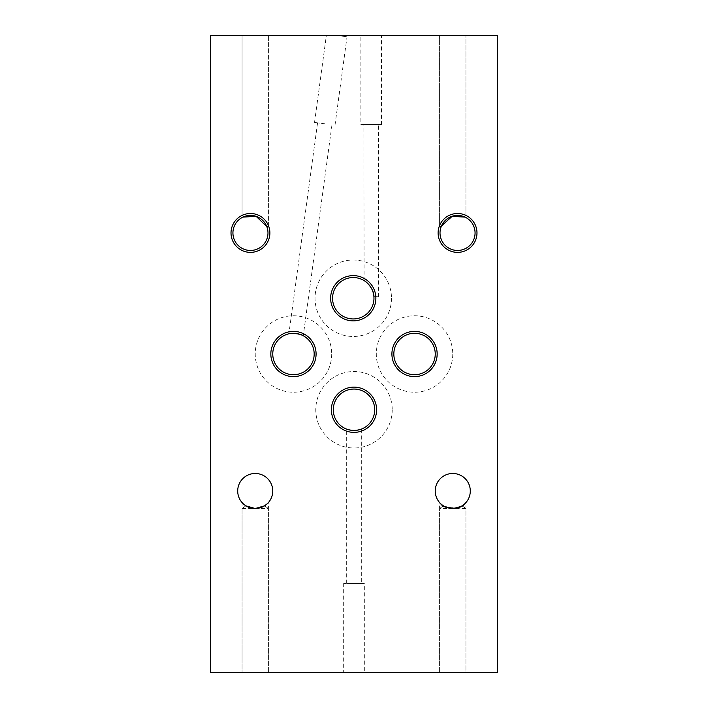 <?xml version="1.0" encoding="UTF-8"?>
<svg xmlns="http://www.w3.org/2000/svg" width="708" height="708" viewBox="0 0 708 708"><rect width="100%" height="100%" fill="white"/><g stroke="black" fill="none" stroke-linecap="round" stroke-linejoin="round"><path stroke-width="0.53" stroke-dasharray="3.54 2.66" d="M324.777 123.794L314.538 122.404L324.777 123.794M336.796 35.4L347.026 36.789L336.796 35.4L326.37 35.4L336.796 35.4L343.991 36.382L336.796 35.4L344.123 35.4L336.796 35.4M210.63 35.4L497.37 35.4L497.37 672.6L210.63 672.6L210.63 35.4M242.065 35.4L268.403 35.4L242.065 35.4L268.403 35.4L242.065 35.4L242.065 217.551L242.941 217.099L242.065 217.551L242.065 35.4M439.597 35.4L465.935 35.4L439.597 35.4L465.935 35.4L439.597 35.4L439.597 226.56L441.226 226.56L439.597 226.56L439.597 35.4M360.876 35.4L381.532 35.4L360.876 35.4L360.876 124.608L381.532 124.608L360.876 124.608M302.75 335.486L301.245 334.804M291.068 333.433L289.466 333.68M373.904 296.652L378.532 296.652L373.904 296.652M364.089 280.598L363.877 124.608L378.532 124.608L363.877 124.608M465.059 217.099L465.935 217.551L465.059 217.099M441.226 226.56L439.597 226.56L441.226 226.56M266.774 226.56L268.403 226.56L266.774 226.56M242.941 217.099L242.065 217.551L242.941 217.099M443.456 505.839C438.394 509.309 438.394 509.309 443.456 505.839C438.394 509.309 438.394 509.309 443.456 505.839L452.766 508.521L462.076 505.839L452.766 508.521L443.456 505.839L452.766 508.521L462.076 505.839C467.138 509.309 467.138 509.309 462.076 505.839C467.138 509.309 467.138 509.309 462.076 505.839M452.766 672.6L439.597 672.6L452.766 672.6M459.35 507.238L446.182 507.238M243.109 503.645L242.065 502.556C242.738 504.831 247.127 506.822 255.234 508.521C263.341 506.822 267.73 504.831 268.403 502.556L267.359 503.645M264.544 505.839L255.234 508.521L264.544 505.839C269.606 509.309 269.606 509.309 264.544 505.839C269.606 509.309 269.606 509.309 264.544 505.839C258.34 509.309 252.128 509.309 245.924 505.839L255.234 508.521L245.924 505.839C240.862 509.309 240.862 509.309 245.924 505.839C240.862 509.309 240.862 509.309 245.924 505.839M242.065 502.556L242.065 672.6L268.403 672.6L242.065 672.6L268.403 672.6L242.065 672.6L242.065 508.521L268.403 508.521L268.403 672.6L268.403 502.556M465.935 502.556L464.89 503.645L465.935 502.556L465.935 672.6L439.597 672.6L465.935 672.6L465.935 508.521L439.597 508.521L439.597 672.6L439.597 502.556L440.642 503.645L439.597 502.556M364.328 672.6L343.672 672.6L364.328 672.6L364.328 583.392L343.672 583.392L364.328 583.392M361.328 583.392L346.672 583.392L361.328 583.392L361.328 429.128L360.761 429.331L361.328 429.128M346.672 583.392L346.672 429.128L347.239 429.331L346.672 429.128M392.232 409.755A38.232 38.232 0 0 1 334.884 442.863A38.232 38.232 0 0 1 334.884 376.647A38.232 38.232 0 0 1 392.232 409.755A38.232 38.232 0 0 0 334.884 376.647A38.232 38.232 0 0 0 334.884 442.863A38.232 38.232 0 0 0 392.232 409.755M333.291 409.755A20.709 20.709 0 0 1 354 389.046A20.709 20.709 0 0 1 374.709 409.755A20.709 20.709 0 0 1 354 430.464A20.709 20.709 0 0 1 333.291 409.755M391.489 298.245A38.232 38.232 0 0 1 334.141 331.353A38.232 38.232 0 0 1 334.141 265.137A38.232 38.232 0 0 1 391.489 298.245A38.232 38.232 0 0 0 334.141 265.137A38.232 38.232 0 0 0 334.141 331.353A38.232 38.232 0 0 0 391.489 298.245M332.548 298.245A20.709 20.709 0 0 1 353.257 277.536A20.709 20.709 0 0 1 373.966 298.245A20.709 20.709 0 0 1 353.257 318.954A20.709 20.709 0 0 1 332.548 298.245M452.766 354A38.232 38.232 0 0 1 395.418 387.108A38.232 38.232 0 0 1 395.418 320.892A38.232 38.232 0 0 1 452.766 354A38.232 38.232 0 0 0 395.418 320.892A38.232 38.232 0 0 0 395.418 387.108A38.232 38.232 0 0 0 452.766 354M393.825 354A20.709 20.709 0 0 1 414.534 333.291A20.709 20.709 0 0 1 435.243 354A20.709 20.709 0 0 1 414.534 374.709A20.709 20.709 0 0 1 393.825 354M331.698 354A38.232 38.232 0 0 1 274.35 387.108A38.232 38.232 0 0 1 274.35 320.892A38.232 38.232 0 0 1 331.698 354A38.232 38.232 0 0 0 274.35 320.892A38.232 38.232 0 0 0 274.35 387.108A38.232 38.232 0 0 0 331.698 354M272.757 354A20.709 20.709 0 0 1 293.466 333.291A20.709 20.709 0 0 1 314.175 354A20.709 20.709 0 0 1 293.466 374.709A20.709 20.709 0 0 1 272.757 354M232.932 232.932A17.523 17.523 0 0 0 250.455 250.455A17.523 17.523 0 0 0 267.978 232.932A17.523 17.523 0 0 0 250.455 215.409A17.523 17.523 0 0 0 232.932 232.932M231.02 232.932A19.435 19.435 0 0 1 260.172 216.099A19.435 19.435 0 0 1 260.172 249.765A19.435 19.435 0 0 1 231.02 232.932M438.11 232.932A19.435 19.435 0 0 1 467.262 216.099A19.435 19.435 0 0 1 467.262 249.765A19.435 19.435 0 0 1 438.11 232.932M237.711 490.998A17.523 17.523 0 0 0 255.234 508.521A17.523 17.523 0 0 0 272.757 490.998A17.523 17.523 0 0 0 255.234 473.475A17.523 17.523 0 0 0 237.711 490.998M435.243 490.998A17.523 17.523 0 0 0 452.766 508.521A17.523 17.523 0 0 0 470.289 490.998A17.523 17.523 0 0 0 452.766 473.475A17.523 17.523 0 0 0 435.243 490.998M440.022 232.932A17.523 17.523 0 0 0 457.545 250.455A17.523 17.523 0 0 0 475.068 232.932A17.523 17.523 0 0 0 457.545 215.409A17.523 17.523 0 0 0 440.022 232.932M497.37 672.6L210.63 672.6M335.008 125.183L347.026 36.789M314.538 122.404L326.37 35.4M317.582 122.811L288.882 333.804M331.972 124.776L303.272 335.76M343.991 36.382L344.123 35.4M378.532 296.652L378.532 124.608M381.532 124.608L381.532 35.4M465.935 217.551L465.935 35.4L465.935 217.551M440.934 227.365L439.597 226.56L440.934 227.365M268.403 226.56L268.403 35.4L268.403 226.56L267.066 227.365L268.403 226.56M343.672 583.392L343.672 672.6"/><path stroke-width="1.06" d="M497.37 35.4L210.63 35.4L210.63 672.6L497.37 672.6L497.37 35.4M301.245 334.804L296.254 333.477L291.068 333.433M296.254 333.477L291.094 333.424C297.528 333.556 301.59 334.335 303.272 335.76M373.904 296.652C374.311 289.006 365.523 280.74 363.877 280.465C365.523 280.74 374.311 289.006 373.904 296.652C374.311 289.006 365.523 280.74 363.877 280.465C365.523 280.74 374.311 289.006 373.904 296.652M441.526 225.834L452.297 216.214L465.059 217.099L451.828 216.374L441.429 226.056M441.226 226.56L451.828 216.374L465.059 217.099L451.828 216.374L441.226 226.56M266.774 226.56L256.172 216.374L242.941 217.099L256.172 216.374L266.774 226.56L256.172 216.374L242.941 217.099L256.172 216.374L266.774 226.56M462.076 505.839L459.35 507.238M446.182 507.238L443.456 505.839M267.359 503.645L264.544 505.839C258.34 509.309 252.128 509.309 245.924 505.839L243.109 503.645M264.544 505.839L255.234 508.521L245.924 505.839M464.89 503.645C461.598 509.707 443.934 509.707 440.642 503.645C443.934 509.707 461.598 509.707 464.89 503.645M347.239 429.331C351.743 430.721 356.257 430.721 360.761 429.331C356.257 430.721 351.743 430.721 347.239 429.331M267.978 232.932A17.523 17.523 0 0 1 241.694 248.11A17.523 17.523 0 0 1 241.694 217.754A17.523 17.523 0 0 1 267.978 232.932M475.068 232.932A17.523 17.523 0 0 1 448.784 248.11A17.523 17.523 0 0 1 448.784 217.754A17.523 17.523 0 0 1 475.068 232.932M435.243 354A20.709 20.709 0 0 1 404.18 371.93A20.709 20.709 0 0 1 404.18 336.07A20.709 20.709 0 0 1 435.243 354M437.155 354A22.621 22.621 0 0 0 403.224 334.406A22.621 22.621 0 0 0 403.224 373.594A22.621 22.621 0 0 0 437.155 354M316.087 354A22.621 22.621 0 0 0 282.156 334.406A22.621 22.621 0 0 0 282.156 373.594A22.621 22.621 0 0 0 316.087 354M375.877 298.245A22.621 22.621 0 0 0 341.946 278.651A22.621 22.621 0 0 0 341.946 317.839A22.621 22.621 0 0 0 375.877 298.245M269.89 232.932A19.435 19.435 0 0 0 240.738 216.099A19.435 19.435 0 0 0 240.738 249.765A19.435 19.435 0 0 0 269.89 232.932M272.757 490.998A17.523 17.523 0 0 1 246.472 506.176A17.523 17.523 0 0 1 246.472 475.82A17.523 17.523 0 0 1 272.757 490.998M470.289 490.998A17.523 17.523 0 0 1 444.005 506.176A17.523 17.523 0 0 1 444.005 475.82A17.523 17.523 0 0 1 470.289 490.998M476.98 232.932A19.435 19.435 0 0 0 447.828 216.099A19.435 19.435 0 0 0 447.828 249.765A19.435 19.435 0 0 0 476.98 232.932M376.621 409.755A22.621 22.621 0 0 0 342.69 390.161A22.621 22.621 0 0 0 342.69 429.349A22.621 22.621 0 0 0 376.621 409.755M314.175 354A20.709 20.709 0 0 1 283.111 371.93A20.709 20.709 0 0 1 283.111 336.07A20.709 20.709 0 0 1 314.175 354M374.709 409.755A20.709 20.709 0 0 1 343.646 427.685A20.709 20.709 0 0 1 343.646 391.825A20.709 20.709 0 0 1 374.709 409.755M373.966 298.245A20.709 20.709 0 0 1 342.902 316.175A20.709 20.709 0 0 1 342.902 280.315A20.709 20.709 0 0 1 373.966 298.245M210.63 672.6L497.37 672.6"/></g></svg>
